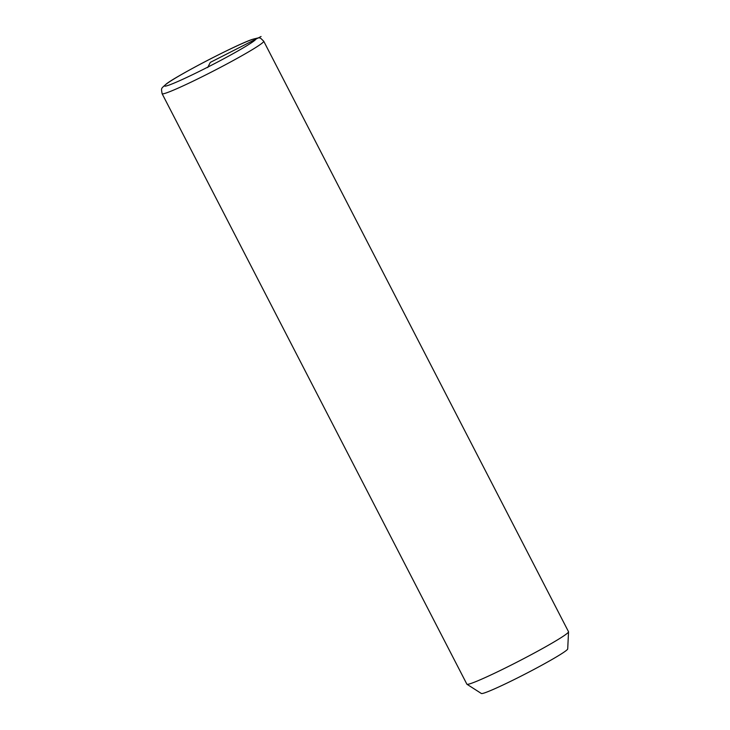 <?xml version="1.0" encoding="UTF-8"?>
<svg xmlns="http://www.w3.org/2000/svg" width="730" height="730" viewBox="0 0 730 730"><rect width="100%" height="100%" fill="white"/><g stroke="black" fill="none" stroke-linecap="round" stroke-linejoin="round"><path stroke-width="1.09" d="M162.106 93.696L466.881 684.183A57.186 3.395 -27.3 0 0 466.963 684.265A57.186 3.395 -27.3 0 0 471.881 683.143A57.186 3.395 -27.3 0 0 528.912 655.905A57.186 3.395 -27.3 0 0 568.533 631.842A57.186 3.395 -27.3 0 0 568.515 631.724L263.74 41.236C259.305 36.993 260.911 37.239 252.224 39.411C234.978 45.324 176.696 75.829 166.449 83.84C160.865 88.996 161.111 87.573 162.106 93.696A57.186 3.395 -27.3 0 0 167.115 92.664A57.186 3.395 -27.3 0 0 224.986 64.97A57.186 3.395 -27.3 0 0 263.74 41.236M466.963 684.265L481.371 693.5A48.609 2.884 -27.3 0 0 485.56 692.542A48.609 2.884 -27.3 0 0 534.032 669.392A48.609 2.884 -27.3 0 0 567.712 648.933L568.533 631.842M207.694 67.543L210.304 62.397L261.075 36.5M251.531 39.721A51.465 3.057 -27.3 0 0 190.457 69.496A51.465 3.057 -27.3 0 0 169.077 85.072A51.465 3.057 -27.3 0 0 230.151 55.288A51.465 3.057 -27.3 0 0 251.531 39.721"/></g></svg>
